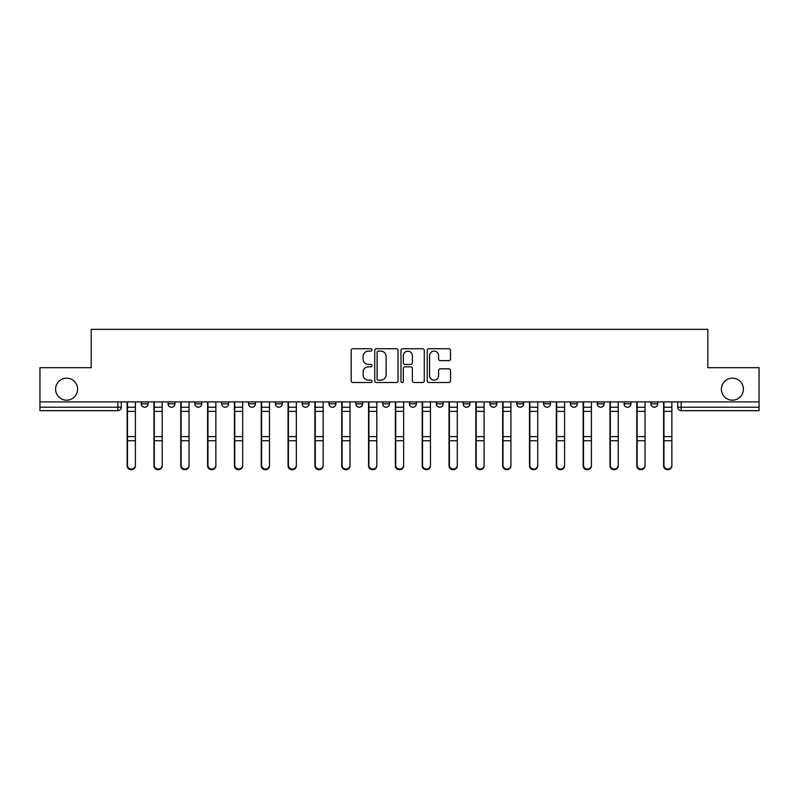 <?xml version="1.0" encoding="UTF-8"?>
<svg xmlns="http://www.w3.org/2000/svg" width="799" height="799" viewBox="0 0 799 799"><rect width="100%" height="100%" fill="white"/><g stroke="black" fill="none" stroke-linecap="round" stroke-linejoin="round"><path stroke-width="1.2" d="M371.984 349.932A1.179 1.179 0 0 0 370.806 348.744L352.878 348.744A1.688 1.688 0 0 0 351.19 350.431L351.19 380.813A1.688 1.688 0 0 0 352.878 382.501L370.806 382.501A1.179 1.179 0 0 0 371.984 381.323A1.179 1.179 0 0 0 370.806 380.144L368.489 380.144A5.403 5.403 0 0 1 363.086 374.741L363.086 372.204A5.403 5.403 0 0 1 368.489 366.811L370.806 366.811A1.179 1.179 0 0 0 371.984 365.622A1.179 1.179 0 0 0 370.806 364.444L368.489 364.444A5.403 5.403 0 0 1 363.086 359.041L363.086 356.514A5.403 5.403 0 0 1 368.489 351.111L370.806 351.111A1.179 1.179 0 0 0 371.984 349.932M721.397 389.183A11.006 11.006 0 0 0 732.393 400.189A11.006 11.006 0 0 0 743.4 389.183A11.006 11.006 0 0 0 732.393 378.177A11.006 11.006 0 0 0 721.397 389.183M55.6 389.183A11.006 11.006 0 0 0 66.607 400.189A11.006 11.006 0 0 0 77.603 389.183A11.006 11.006 0 0 0 66.607 378.177A11.006 11.006 0 0 0 55.6 389.183M436.294 401.907L436.294 403.795L443.175 403.795A3.436 3.436 0 0 1 439.74 407.24A3.436 3.436 0 0 1 436.294 403.795L436.294 401.907M355.825 401.907L355.825 403.795L362.706 403.795A3.436 3.436 0 0 1 359.26 407.24A3.436 3.436 0 0 1 355.825 403.795L355.825 401.907M302.172 401.907L302.172 403.795L309.053 403.795A3.436 3.436 0 0 1 305.618 407.24A3.436 3.436 0 0 1 302.172 403.795L302.172 401.907M275.355 401.907L275.355 403.795L282.227 403.795A3.436 3.436 0 0 1 278.791 407.24A3.436 3.436 0 0 1 275.355 403.795L275.355 401.907M221.703 401.907L221.703 403.795L228.584 403.795A3.436 3.436 0 0 1 225.138 407.24A3.436 3.436 0 0 1 221.703 403.795L221.703 401.907M448.828 360.649A1.688 1.688 0 0 0 450.516 358.961L450.516 350.431A1.688 1.688 0 0 0 448.828 348.744L428.913 348.744A1.688 1.688 0 0 0 427.225 350.431L427.225 380.813A1.688 1.688 0 0 0 428.913 382.501L448.828 382.501A1.688 1.688 0 0 0 450.516 380.813L450.516 370.516A1.688 1.688 0 0 0 448.828 368.828L440.299 368.828A1.688 1.688 0 0 0 438.611 370.516L438.611 375.63A4.514 4.514 0 0 1 434.097 380.144A4.514 4.514 0 0 1 429.582 375.63L429.582 355.625A4.514 4.514 0 0 1 434.097 351.111A4.514 4.514 0 0 1 438.611 355.625L438.611 358.961A1.688 1.688 0 0 0 440.299 360.649L448.828 360.649M39.95 401.907L39.95 367.69L91.196 367.69L91.196 329.348L707.804 329.348L707.804 367.69L759.05 367.69L759.05 401.907L39.95 401.907L39.95 407.24L121.278 407.24L121.278 401.907L121.278 407.24A3.436 3.436 0 0 1 117.843 410.676L39.95 410.676L39.95 407.24M398.022 350.431A1.688 1.688 0 0 0 396.334 348.744L376.419 348.744A1.688 1.688 0 0 0 374.731 350.431L374.731 380.813A1.688 1.688 0 0 0 376.419 382.501L396.334 382.501A1.688 1.688 0 0 0 398.022 380.813L398.022 350.431M402.666 348.744L422.581 348.744A1.688 1.688 0 0 1 424.269 350.431L424.269 380.813A1.688 1.688 0 0 1 422.581 382.501L414.062 382.501A1.688 1.688 0 0 1 412.374 380.813L412.374 368.499A1.688 1.688 0 0 0 410.686 366.811L405.023 366.811A1.688 1.688 0 0 0 403.335 368.499L403.335 381.323A1.179 1.179 0 0 1 402.157 382.501A1.179 1.179 0 0 1 400.978 381.323L400.978 350.431A1.688 1.688 0 0 1 402.666 348.744M677.722 401.907L677.722 407.24L759.05 407.24L759.05 410.676L681.157 410.676A3.436 3.436 0 0 1 677.722 407.24L677.722 401.907M759.05 401.907L759.05 407.24M650.895 401.907L650.895 403.795L657.767 403.795L657.767 401.907L657.767 403.795A3.436 3.436 0 0 1 654.331 407.24A3.436 3.436 0 0 1 650.895 403.795A3.436 3.436 0 0 0 654.331 407.24M630.95 403.795L630.95 401.907L630.95 403.795A3.436 3.436 0 0 1 627.505 407.24A3.436 3.436 0 0 1 624.069 403.795L630.95 403.795A3.436 3.436 0 0 1 627.505 407.24M624.069 401.907L624.069 403.795M604.124 401.907L604.124 403.795A3.436 3.436 0 0 1 600.678 407.24A3.436 3.436 0 0 1 597.243 403.795L604.124 403.795A3.436 3.436 0 0 1 600.678 407.24M597.243 401.907L597.243 403.795M577.297 401.907L577.297 403.795A3.436 3.436 0 0 1 573.862 407.24A3.436 3.436 0 0 1 570.416 403.795L577.297 403.795M570.416 401.907L570.416 403.795M550.471 401.907L550.471 403.795A3.436 3.436 0 0 1 547.035 407.24A3.436 3.436 0 0 1 543.6 403.795L550.471 403.795M543.6 401.907L543.6 403.795M523.645 401.907L523.645 403.795A3.436 3.436 0 0 1 520.209 407.24A3.436 3.436 0 0 1 516.773 403.795L523.645 403.795M516.773 401.907L516.773 403.795M496.828 401.907L496.828 403.795A3.436 3.436 0 0 1 493.382 407.24A3.436 3.436 0 0 1 489.947 403.795A3.436 3.436 0 0 0 493.382 407.24M489.947 401.907L489.947 403.795L496.828 403.795M470.002 401.907L470.002 403.795A3.436 3.436 0 0 1 466.556 407.24A3.436 3.436 0 0 1 463.12 403.795A3.436 3.436 0 0 0 466.556 407.24M463.12 401.907L463.12 403.795L470.002 403.795M443.175 401.907L443.175 403.795A3.436 3.436 0 0 1 439.74 407.24M416.349 401.907L416.349 403.795A3.436 3.436 0 0 1 412.913 407.24A3.436 3.436 0 0 1 409.478 403.795L416.349 403.795M409.478 401.907L409.478 403.795M389.522 401.907L389.522 403.795A3.436 3.436 0 0 1 386.087 407.24A3.436 3.436 0 0 1 382.651 403.795L389.522 403.795L389.522 401.907M382.651 401.907L382.651 403.795M362.706 401.907L362.706 403.795M335.88 401.907L335.88 403.795A3.436 3.436 0 0 1 332.444 407.24A3.436 3.436 0 0 1 328.998 403.795L335.88 403.795L335.88 401.907M328.998 401.907L328.998 403.795M309.053 401.907L309.053 403.795L309.053 401.907M282.227 403.795L282.227 401.907L282.227 403.795A3.436 3.436 0 0 1 278.791 407.24M255.4 401.907L255.4 403.795A3.436 3.436 0 0 1 251.965 407.24A3.436 3.436 0 0 1 248.529 403.795A3.436 3.436 0 0 0 251.965 407.24A3.436 3.436 0 0 0 255.4 403.795L255.4 401.907M248.529 401.907L248.529 403.795L255.4 403.795M228.584 401.907L228.584 403.795M201.757 401.907L201.757 403.795A3.436 3.436 0 0 1 198.322 407.24A3.436 3.436 0 0 1 194.876 403.795A3.436 3.436 0 0 0 198.322 407.24A3.436 3.436 0 0 0 201.757 403.795L194.876 403.795L194.876 401.907M168.05 401.907L168.05 403.795L174.931 403.795L174.931 401.907L174.931 403.795A3.436 3.436 0 0 1 171.495 407.24A3.436 3.436 0 0 1 168.05 403.795A3.436 3.436 0 0 0 171.495 407.24M141.233 401.907L141.233 403.795L148.105 403.795L148.105 401.907L148.105 403.795A3.436 3.436 0 0 1 144.669 407.24A3.436 3.436 0 0 1 141.233 403.795A3.436 3.436 0 0 0 144.669 407.24M117.843 401.907L117.843 410.676A3.436 3.436 0 0 0 121.278 407.24M378.277 351.111A1.179 1.179 0 0 0 377.098 352.289L377.098 378.956A1.179 1.179 0 0 0 378.277 380.144L380.724 380.144A5.403 5.403 0 0 0 386.127 374.741L386.127 356.514A5.403 5.403 0 0 0 380.724 351.111L378.277 351.111M412.374 355.705A4.514 4.514 0 0 0 407.86 351.19A4.514 4.514 0 0 0 403.335 355.705L403.335 362.756A1.688 1.688 0 0 0 405.023 364.444L410.686 364.444A1.688 1.688 0 0 0 412.374 362.756L412.374 355.705M127.131 401.907L127.131 465.847A3.955 3.815 180 0 0 131.256 469.652M135.381 465.248L135.381 465.847A3.955 3.815 180 0 1 131.426 469.652A3.955 3.815 180 0 1 127.47 465.847L127.47 465.248A3.955 3.815 0 0 0 131.426 469.063A3.955 3.815 0 0 0 135.381 465.248L135.381 440.748L127.47 440.748L127.47 465.248M127.47 401.907L127.47 440.748M135.381 401.907L135.381 440.748M153.957 401.907L153.957 465.847A3.955 3.815 180 0 0 158.082 469.652M180.774 401.907L180.774 465.847A3.955 3.815 180 0 0 184.909 469.652M162.207 465.248L162.207 465.847A3.955 3.815 180 0 1 158.252 469.652A3.955 3.815 180 0 1 154.297 465.847L154.297 465.248A3.955 3.815 0 0 0 158.252 469.063A3.955 3.815 0 0 0 162.207 465.248L162.207 440.748L154.297 440.748L154.297 465.248M154.297 401.907L154.297 440.748M162.207 401.907L162.207 440.748M189.033 465.248L189.033 465.847A3.955 3.815 180 0 1 185.078 469.652A3.955 3.815 180 0 1 181.123 465.847L181.123 465.248A3.955 3.815 0 0 0 185.078 469.063A3.955 3.815 0 0 0 189.033 465.248L189.033 440.748L181.123 440.748L181.123 465.248M181.123 401.907L181.123 440.748M189.033 401.907L189.033 440.748M207.6 401.907L207.6 465.847A3.955 3.815 180 0 0 211.725 469.652M234.427 401.907L234.427 465.847A3.955 3.815 180 0 0 238.551 469.652M261.253 401.907L261.253 465.847A3.955 3.815 180 0 0 265.378 469.652M215.86 465.248L215.86 465.847A3.955 3.815 180 0 1 211.905 469.652A3.955 3.815 180 0 1 207.95 465.847L207.95 465.248A3.955 3.815 0 0 0 211.905 469.063A3.955 3.815 0 0 0 215.86 465.248L215.86 440.748L207.95 440.748L207.95 465.248M207.95 401.907L207.95 440.748M215.86 401.907L215.86 440.748M242.676 465.248L242.676 465.847A3.955 3.815 180 0 1 238.721 469.652A3.955 3.815 180 0 1 234.766 465.847L234.766 465.248A3.955 3.815 0 0 0 238.721 469.063A3.955 3.815 0 0 0 242.676 465.248L242.676 440.748L234.766 440.748L234.766 465.248M234.766 401.907L234.766 440.748M242.676 401.907L242.676 440.748M269.503 465.248L269.503 465.847A3.955 3.815 180 0 1 265.548 469.652A3.955 3.815 180 0 1 261.593 465.847L261.593 465.248A3.955 3.815 0 0 0 265.548 469.063A3.955 3.815 0 0 0 269.503 465.248L269.503 440.748L261.593 440.748L261.593 465.248M261.593 401.907L261.593 440.748M269.503 401.907L269.503 440.748M288.079 401.907L288.079 465.847A3.955 3.815 180 0 0 292.204 469.652M296.329 465.248L296.329 465.847A3.955 3.815 180 0 1 292.374 469.652A3.955 3.815 180 0 1 288.419 465.847L288.419 465.248A3.955 3.815 0 0 0 292.374 469.063A3.955 3.815 0 0 0 296.329 465.248L296.329 440.748L288.419 440.748L288.419 465.248M288.419 401.907L288.419 440.748M296.329 401.907L296.329 440.748M314.896 401.907L314.896 465.847A3.955 3.815 180 0 0 319.031 469.652M323.156 465.248L323.156 465.847A3.955 3.815 180 0 1 319.201 469.652A3.955 3.815 180 0 1 315.245 465.847L315.245 465.248A3.955 3.815 0 0 0 319.201 469.063A3.955 3.815 0 0 0 323.156 465.248L323.156 440.748L315.245 440.748L315.245 465.248M315.245 401.907L315.245 440.748M323.156 401.907L323.156 440.748M341.722 401.907L341.722 465.847A3.955 3.815 180 0 0 345.847 469.652M349.982 465.248L349.982 465.847A3.955 3.815 180 0 1 346.027 469.652A3.955 3.815 180 0 1 342.072 465.847L342.072 465.248A3.955 3.815 0 0 0 346.027 469.063A3.955 3.815 0 0 0 349.982 465.248L349.982 440.748L342.072 440.748L342.072 465.248M342.072 401.907L342.072 440.748M349.982 401.907L349.982 440.748M368.549 401.907L368.549 465.847A3.955 3.815 180 0 0 372.674 469.652M376.798 465.248L376.798 465.847A3.955 3.815 180 0 1 372.843 469.652A3.955 3.815 180 0 1 368.888 465.847L368.888 465.248A3.955 3.815 0 0 0 372.843 469.063A3.955 3.815 0 0 0 376.798 465.248L376.798 440.748L368.888 440.748L368.888 465.248M368.888 401.907L368.888 440.748M376.798 401.907L376.798 440.748M395.375 401.907L395.375 465.847A3.955 3.815 180 0 0 399.5 469.652M403.625 465.248L403.625 465.847A3.955 3.815 180 0 1 399.67 469.652A3.955 3.815 180 0 1 395.715 465.847L395.715 465.248A3.955 3.815 0 0 0 399.67 469.063A3.955 3.815 0 0 0 403.625 465.248L403.625 440.748L395.715 440.748L395.715 465.248M395.715 401.907L395.715 440.748M403.625 401.907L403.625 440.748M422.202 401.907L422.202 465.847A3.955 3.815 180 0 0 426.326 469.652M430.451 465.248L430.451 465.847A3.955 3.815 180 0 1 426.496 469.652A3.955 3.815 180 0 1 422.541 465.847L422.541 465.248A3.955 3.815 0 0 0 426.496 469.063A3.955 3.815 0 0 0 430.451 465.248L430.451 440.748L422.541 440.748L422.541 465.248M422.541 401.907L422.541 440.748M430.451 401.907L430.451 440.748M449.018 401.907L449.018 465.847A3.955 3.815 180 0 0 453.153 469.652M457.278 465.248L457.278 465.847A3.955 3.815 180 0 1 453.323 469.652A3.955 3.815 180 0 1 449.368 465.847L449.368 465.248A3.955 3.815 0 0 0 453.323 469.063A3.955 3.815 0 0 0 457.278 465.248L457.278 440.748L449.368 440.748L449.368 465.248M449.368 401.907L449.368 440.748M457.278 401.907L457.278 440.748M475.844 401.907L475.844 465.847A3.955 3.815 180 0 0 479.969 469.652M484.104 465.248L484.104 465.847A3.955 3.815 180 0 1 480.149 469.652A3.955 3.815 180 0 1 476.194 465.847L476.194 465.248A3.955 3.815 0 0 0 480.149 469.063A3.955 3.815 0 0 0 484.104 465.248L484.104 440.748L476.194 440.748L476.194 465.248M476.194 401.907L476.194 440.748M484.104 401.907L484.104 440.748M502.671 401.907L502.671 465.847A3.955 3.815 180 0 0 506.796 469.652M510.921 465.248L510.921 465.847A3.955 3.815 180 0 1 506.966 469.652A3.955 3.815 180 0 1 503.01 465.847L503.01 465.248A3.955 3.815 0 0 0 506.966 469.063A3.955 3.815 0 0 0 510.921 465.248L510.921 440.748L503.01 440.748L503.01 465.248M503.01 401.907L503.01 440.748M510.921 401.907L510.921 440.748M529.497 401.907L529.497 465.847A3.955 3.815 180 0 0 533.622 469.652M537.747 465.248L537.747 465.847A3.955 3.815 180 0 1 533.792 469.652A3.955 3.815 180 0 1 529.837 465.847L529.837 465.248A3.955 3.815 0 0 0 533.792 469.063A3.955 3.815 0 0 0 537.747 465.248L537.747 440.748L529.837 440.748L529.837 465.248M529.837 401.907L529.837 440.748M537.747 401.907L537.747 440.748M556.324 401.907L556.324 465.847A3.955 3.815 180 0 0 560.449 469.652M564.573 465.248L564.573 465.847A3.955 3.815 180 0 1 560.618 469.652A3.955 3.815 180 0 1 556.663 465.847L556.663 465.248A3.955 3.815 0 0 0 560.618 469.063A3.955 3.815 0 0 0 564.573 465.248L564.573 440.748L556.663 440.748L556.663 465.248M556.663 401.907L556.663 440.748M564.573 401.907L564.573 440.748M583.14 401.907L583.14 465.847A3.955 3.815 180 0 0 587.275 469.652M591.4 465.248L591.4 465.847A3.955 3.815 180 0 1 587.445 469.652A3.955 3.815 180 0 1 583.49 465.847L583.49 465.248A3.955 3.815 0 0 0 587.445 469.063A3.955 3.815 0 0 0 591.4 465.248L591.4 440.748L583.49 440.748L583.49 465.248M583.49 401.907L583.49 440.748M591.4 401.907L591.4 440.748M609.967 401.907L609.967 465.847A3.955 3.815 180 0 0 614.091 469.652M618.226 465.248L618.226 465.847A3.955 3.815 180 0 1 614.271 469.652A3.955 3.815 180 0 1 610.316 465.847L610.316 465.248A3.955 3.815 0 0 0 614.271 469.063A3.955 3.815 0 0 0 618.226 465.248L618.226 440.748L610.316 440.748L610.316 465.248M610.316 401.907L610.316 440.748M618.226 401.907L618.226 440.748M636.793 401.907L636.793 465.847A3.955 3.815 180 0 0 640.918 469.652M645.043 465.248L645.043 465.847A3.955 3.815 180 0 1 641.088 469.652A3.955 3.815 180 0 1 637.133 465.847L637.133 465.248A3.955 3.815 0 0 0 641.088 469.063A3.955 3.815 0 0 0 645.043 465.248L645.043 440.748L637.133 440.748L637.133 465.248M637.133 401.907L637.133 440.748M645.043 401.907L645.043 440.748M663.619 401.907L663.619 465.847A3.955 3.815 180 0 0 667.744 469.652M671.869 465.248L671.869 465.847A3.955 3.815 180 0 1 667.914 469.652A3.955 3.815 180 0 1 663.959 465.847L663.959 465.248A3.955 3.815 0 0 0 667.914 469.063A3.955 3.815 0 0 0 671.869 465.248L671.869 440.748L663.959 440.748L663.959 465.248M663.959 401.907L663.959 440.748M671.869 401.907L671.869 440.748M681.157 401.907L681.157 410.676M127.131 407.24L135.381 407.24M135.381 436.614L127.47 436.614M135.381 411.385L127.47 411.385M153.957 407.24L162.207 407.24M180.774 407.24L189.033 407.24M162.207 436.614L154.297 436.614M162.207 411.385L154.297 411.385M189.033 436.614L181.123 436.614M189.033 411.385L181.123 411.385M207.6 407.24L215.86 407.24M234.427 407.24L242.676 407.24M261.253 407.24L269.503 407.24M215.86 436.614L207.95 436.614M215.86 411.385L207.95 411.385M242.676 436.614L234.766 436.614M242.676 411.385L234.766 411.385M269.503 436.614L261.593 436.614M269.503 411.385L261.593 411.385M288.079 407.24L296.329 407.24M296.329 436.614L288.419 436.614M296.329 411.385L288.419 411.385M314.896 407.24L323.156 407.24M323.156 436.614L315.245 436.614M323.156 411.385L315.245 411.385M341.722 407.24L349.982 407.24M349.982 436.614L342.072 436.614M349.982 411.385L342.072 411.385M368.549 407.24L376.798 407.24M376.798 436.614L368.888 436.614M376.798 411.385L368.888 411.385M395.375 407.24L403.625 407.24M403.625 436.614L395.715 436.614M403.625 411.385L395.715 411.385M422.202 407.24L430.451 407.24M430.451 436.614L422.541 436.614M430.451 411.385L422.541 411.385M449.018 407.24L457.278 407.24M457.278 436.614L449.368 436.614M457.278 411.385L449.368 411.385M475.844 407.24L484.104 407.24M484.104 436.614L476.194 436.614M484.104 411.385L476.194 411.385M502.671 407.24L510.921 407.24M510.921 436.614L503.01 436.614M510.921 411.385L503.01 411.385M529.497 407.24L537.747 407.24M537.747 436.614L529.837 436.614M537.747 411.385L529.837 411.385M556.324 407.24L564.573 407.24M564.573 436.614L556.663 436.614M564.573 411.385L556.663 411.385M583.14 407.24L591.4 407.24M591.4 436.614L583.49 436.614M591.4 411.385L583.49 411.385M609.967 407.24L618.226 407.24M618.226 436.614L610.316 436.614M618.226 411.385L610.316 411.385M636.793 407.24L645.043 407.24M645.043 436.614L637.133 436.614M645.043 411.385L637.133 411.385M663.619 407.24L671.869 407.24M671.869 436.614L663.959 436.614M671.869 411.385L663.959 411.385"/></g></svg>
